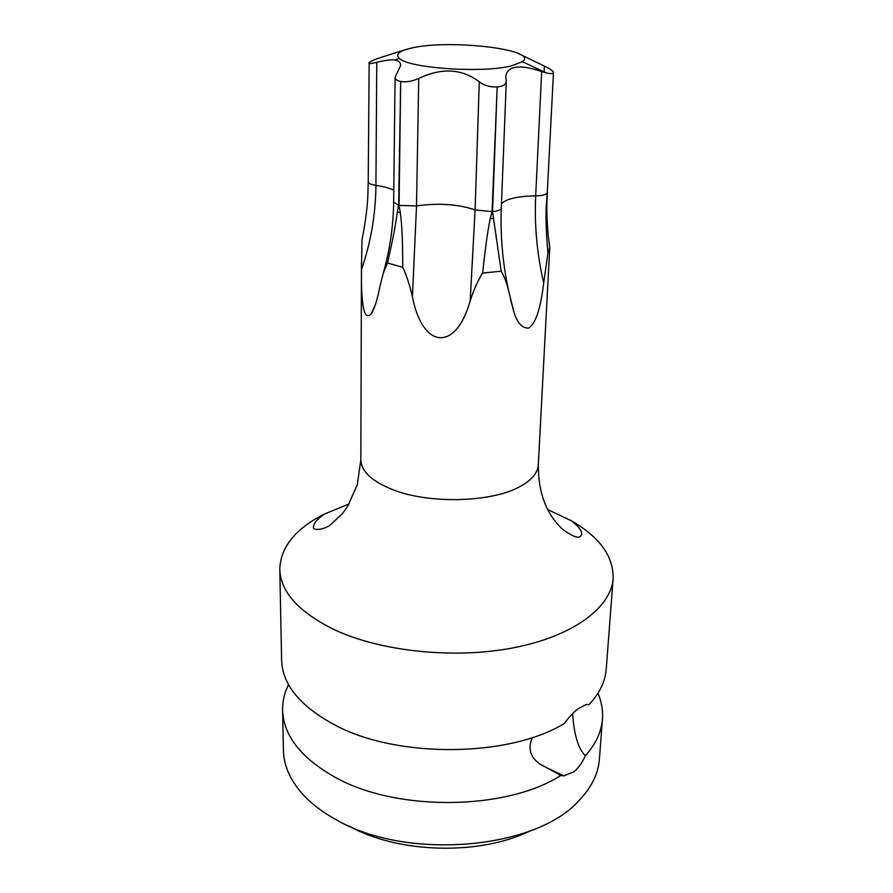 <?xml version="1.0" encoding="UTF-8"?>
<svg xmlns="http://www.w3.org/2000/svg" width="893" height="893" viewBox="0 0 893 893"><rect width="100%" height="100%" fill="white"/><g stroke="black" fill="none" stroke-linecap="round" stroke-linejoin="round"><path stroke-width="1.34" d="M529.806 831.026C479.753 855.795 397.474 853.496 348.884 825.969M572.614 713.663C574.054 734.939 578.307 748.959 585.384 755.724C582.136 762.789 578.329 768.136 573.965 771.742L563.796 775.872L560.793 775.47L539.651 763.839C530.107 757.085 527.685 748.312 532.395 737.529M279.788 569.209L281.608 660.094C282.4 684.697 300.204 706.363 335.02 725.094C397.139 758.47 508.753 757.476 564.142 723.62C569.087 717.034 573.797 712.045 578.296 708.64L586.087 704.544L589.045 704.577C599.583 693.303 605.309 681.493 606.235 669.158L613.123 578.519C611.192 607.385 573.686 635.894 514.535 647.604C455.475 659.313 381.713 651.778 334.618 629.822C298.82 612.263 280.547 592.07 279.788 569.209C280.525 547.141 295.36 528.768 324.293 514.1L349.141 503.942M585.384 755.724C595.798 744.025 601.491 731.78 602.451 718.988L599.404 759.095C598.299 773.706 591.479 787.548 578.943 800.619C535.767 849.701 405.377 860.852 335.433 819.294C321.435 811.503 310.139 802.695 301.533 792.872C289.734 779.12 283.695 764.921 283.416 750.265L282.612 710.058C283.416 735.575 300.963 758.001 335.243 777.334C396.403 811.77 506.152 810.587 560.793 775.47M288.551 684.618C284.465 692.789 282.478 701.262 282.612 710.058M602.451 718.988C603.065 710.225 601.558 701.641 597.942 693.258M547.532 509.49L571.286 520.731C599.661 537.039 613.614 556.306 613.123 578.519M549.72 247.595L547.956 253.009L543.681 282.947C540.7 308.409 535.733 323.445 528.768 328.066C522.226 328.434 517.27 323.054 513.877 311.891L508.642 290.895C506.632 282.69 504.143 276.127 501.174 271.182L482.633 273.068C477.688 280.871 473.536 290.203 470.176 301.075C455.731 351.809 422.635 349.375 412.421 296.789C409.731 285.068 406.505 275.245 402.721 267.308L387.495 263.022L383.331 272.923L379.771 287.189C377.136 300.372 374.312 309.19 371.298 313.666C364.333 321.558 361.051 306.924 361.475 269.742L361.989 239.983C365.706 220.593 367.659 205.39 367.86 194.373L367.961 192.33M405.322 49.707L382.014 57.096C375.105 59.362 370.829 61.17 369.166 62.499L368.217 181.96C368.429 183.445 371.008 184.583 375.931 185.364C375.64 214.409 370.818 242.528 361.475 269.742M383.331 272.923C389.873 249.884 393.311 226.309 393.646 202.198L398.658 205.323L400.678 81.442C406.337 82.39 412.365 81.375 418.739 78.405C441.834 67.5 462.016 68.649 479.295 81.843L475.098 209.866L492.054 211.663L490.201 218.718C487.79 230.271 485.267 248.388 482.633 273.068M398.658 205.323L397.285 211.853C396.057 222.882 392.797 239.938 387.495 263.022M402.721 267.308C402.765 242.606 401.962 224.377 400.298 212.634L399.071 205.423L400.678 81.442M492.054 211.663L497.2 86.9C502.792 86.487 505.818 84.69 506.298 81.52L501.286 208.225C500.951 209.922 498.037 211.049 492.545 211.619L497.2 86.9M501.174 271.182L492.545 211.619M501.464 203.783C506.052 198.849 517.46 196.203 535.677 195.846C542.33 195.69 546.181 194.719 547.253 192.944L553.47 72.791M547.253 192.944L546.739 200.054C545.444 211.663 545.846 229.322 547.956 253.009M549.742 247.261L548.224 235.607C546.884 219.901 546.505 207.712 547.096 199.027L547.309 192.81M399.305 58.257C395.119 54.116 399.45 50.667 412.298 47.887C450.597 39.024 540.019 49.718 522.327 61.695L511.722 65.803C482.901 73.438 408.224 68.292 399.305 58.257L394.873 60.032C390.754 59.53 384.716 60.311 376.779 62.376C371.611 63.604 368.954 63.827 368.798 63.057M553.414 72.902C552.879 73.818 550.579 73.851 546.505 72.98L541.683 71.585C529.906 67.477 520.809 66.127 514.401 67.533C509.133 68.794 506.264 71.898 505.795 76.854L506.298 81.52M394.873 60.032C398.724 60.601 400.656 62.41 400.678 65.446L395.086 77.267L393.646 202.198M400.254 81.363C396.894 80.66 395.164 79.298 395.086 77.267M496.687 86.934C489.933 87.168 484.14 85.471 479.295 81.843M518.253 53.457L544.384 66.093C550.289 68.917 553.325 71.072 553.515 72.556M324.795 513.855L324.427 514.1C317.439 518.866 313.8 523.052 313.51 526.669C312.148 531.86 326.235 529.047 331.158 524.236L342.532 513.453L347.455 506.688L357.289 484.843L360.839 459.839C361.174 471.214 371.588 481.059 392.06 489.397C429.031 504.433 493.271 502.547 521.155 485.915C532.105 479.63 537.82 472.598 538.312 464.795C538.2 492.958 546.427 514.558 562.981 529.616C579.948 541.538 580.372 536.38 581.834 534.159C581.734 530.464 578.217 525.988 571.286 520.731M397.285 211.853L400.298 212.634M490.201 218.718L493.862 218.383M546.739 200.054L547.096 199.027M376.779 62.376L375.931 185.364C383.566 186.481 389.515 188.088 393.78 190.187M541.683 71.585L535.677 195.846C534.327 225.159 536.994 254.192 543.681 282.947M399.071 205.423L416.518 205.937L412.421 296.789M418.739 78.405L416.518 205.937C438.396 202.823 457.919 204.129 475.098 209.866L470.176 301.075M544.384 66.093L544.105 71.853M563.796 775.861L541.203 765.022M538.312 464.795L549.742 247.986M367.86 194.373L368.217 181.96M371.298 313.666L375.194 305.172M360.839 459.839L361.475 262.274M513.877 311.891L510.338 298.72M508.642 290.895C502.703 263.524 500.259 235.975 501.286 208.225M522.327 61.695L546.505 72.98M548.224 235.607L549.742 247.774M547.175 196.951L547.364 192.52"/></g></svg>
